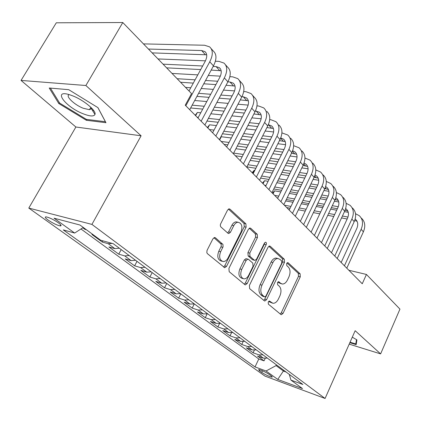 <?xml version="1.0" encoding="UTF-8"?>
<svg xmlns="http://www.w3.org/2000/svg" width="421" height="421" viewBox="0 0 421 421"><rect width="100%" height="100%" fill="white"/><g stroke="black" fill="none" stroke-linecap="round" stroke-linejoin="round"><path stroke-width="0.63" d="M268.224 301.973L268.361 304.141L280.896 314.519L281.302 314.713L283.023 313.413L300.278 276.829L300.12 273.808L288.148 262.772L287.738 262.593L286.659 263.462L286.78 265.63L288.364 267.077C290.39 269.498 290.574 272.782 288.917 276.923L287.459 279.981C286.043 282.744 284.317 284.091 282.286 284.022L280.628 283.275L278.649 281.691L277.502 282.586L277.634 284.754L279.249 286.164C281.323 288.532 281.523 291.816 279.839 296.005L278.365 299.105C276.844 302.036 275.013 303.42 272.866 303.257L269.44 301.052L268.224 301.973M48.052 220.03C52.867 223.241 56.924 225.198 60.219 225.903C61.808 225.94 61.192 224.903 58.372 222.798C53.551 219.567 49.473 217.594 46.136 216.868C44.521 216.836 45.158 217.889 48.052 220.03M215.473 237.833L214.642 237.523L212.91 238.849L207.011 250.474L206.832 252.689L207.427 253.668L224.719 267.719L226.54 266.377L246.122 227.166L245.88 223.814L230.029 209.2L229.077 208.863L227.535 210.126L220.394 224.382L220.33 225.782L220.809 226.887L227.977 233.239L228.798 233.55L230.45 232.255L233.787 225.64C234.913 223.54 236.318 222.409 238.012 222.241C241.859 223.235 242.843 226.53 240.959 232.118L228.019 257.989C226.735 260.373 225.135 261.562 223.209 261.562C219.615 260.325 218.757 257.047 220.636 251.732L223.056 246.827L222.967 244.464L215.473 237.833L214.331 237.56M141.098 135.788L85.879 85.505L122.79 22.529L56.298 22.797L21.05 80.422L75.885 127.01L28.796 208.079L91.925 224.404L141.098 135.788L75.885 127.01M349.198 344.136L380.616 353.887L355.161 330.711L325.075 398.471L91.925 224.404M380.616 353.887L399.95 309.114L366.433 274.455L348.856 270.261M122.79 22.529L191.539 93.615L185.229 105.187L362.249 283.775L366.433 274.455M249.4 285.417L249.627 288.627L264.335 300.805L264.804 301.02L266.561 299.71L284.48 262.346L284.301 259.231L270.266 246.29L269.582 246.006L268.024 247.253L249.4 285.417M244.811 284.638L229.187 271.692L228.924 268.361L248.406 229.261L249.963 228.003L250.763 228.314L257.226 234.271L257.447 237.555L249.769 253.11L250 256.384L254.279 260.141L254.926 260.41L256.584 259.125L264.456 243.064L265.546 242.191C266.435 242.47 266.646 243.291 266.183 244.654L247.159 283.549L245.364 284.88L244.811 284.638M82.8 227.787L84.942 229.361L85.216 228.877M93.394 234.892L91.936 234.492L102.198 242.028L102.856 240.828M112.186 243.406L108.218 243.701L114.917 248.643L108.897 246.948L118.743 254.173L121.201 249.611M129.136 255.5L124.763 255.905L131.189 260.646L125.169 258.894L134.615 265.83L137.004 261.341M144.977 267.261L140.63 267.609L146.797 272.161L140.788 270.361L149.86 277.023L152.181 272.608M160.185 278.549L155.87 278.849L161.796 283.222L155.791 281.381L164.516 287.785L166.769 283.433M174.799 289.395L170.51 289.653L176.21 293.853L170.221 291.974L178.615 298.136L180.798 293.853M184.103 302.162L192.186 308.098L194.307 303.894L190.076 304.083L184.103 302.162M202.369 309.861L198.144 310.035L203.422 313.929L197.475 311.982L205.259 317.697L207.137 313.929M215.389 319.528L211.195 319.66L216.283 323.412L210.358 321.439L217.862 326.949L219.536 323.549M227.935 328.843L223.772 328.938L228.677 332.558L222.777 330.559L230.019 335.874L231.524 332.779M240.033 337.821L235.907 337.889L240.638 341.378L234.76 339.358L241.754 344.489L243.112 341.663M251.705 346.488L247.611 346.525L252.179 349.893L246.332 347.851L253.089 352.809L258.915 354.861L262.978 354.856M254.326 350.209L253.089 352.809M271.387 375.995L269.056 374.316C265.009 371.769 261.53 370.18 258.636 369.554L259.362 370.743L261.709 372.417C265.751 374.948 269.208 376.527 272.082 377.148L271.387 375.995M28.796 208.079L264.956 376.095L325.075 398.471M83.295 227.466L74.654 233.045L63.261 229.903L255.021 366.938L266.061 370.985L276.092 365.596L276.444 364.849M74.654 233.045L54.041 218.189L79.969 225.019L100.645 240.223L113.233 243.696L302.878 384.473L290.964 380.105L302.494 388.583L277.755 379.416L266.061 370.985M80.964 228.971L258.783 358.976L264.041 360.855L257.515 356.061L263.33 358.118L267.377 358.118M247.611 346.525L241.754 344.489M235.907 337.889L230.019 335.874M223.772 328.938L217.862 326.949M211.195 319.66L205.259 317.697M198.144 310.035L192.186 308.098M188.85 299.826L184.593 300.036L178.615 298.136M170.51 289.653L164.516 287.785M155.87 278.849L149.86 277.023M140.63 267.609L134.615 265.83M124.763 255.905L118.743 254.173M108.218 243.701L102.198 242.028M86.405 229.75L84.942 229.361M276.092 365.596L283.501 371.085L286.101 372.022M283.843 370.343L277.755 379.416M85.879 85.505L21.05 80.422M265.172 358.445L264.041 360.855M258.783 358.976L255.021 366.938M289.253 374.358L290.964 380.105M252.179 349.893L256.263 349.867M240.638 341.378L244.754 341.326M228.677 332.558L232.829 332.474M216.283 323.412L220.462 323.296M203.422 313.929L207.637 313.771M176.21 293.853L180.488 293.616M161.796 283.222L166.1 282.938M146.797 272.161L151.134 271.829M131.189 260.646L135.551 260.262M114.917 248.643L119.306 248.206M349.846 342.673L356.182 344.631L356.913 339.884L352.293 337.163M49.21 88L58.787 103.508L86.373 120.285L105.971 122.716L97.946 107.65L68.723 89.678L49.21 88M92.531 110.549L93.804 110.691M86.863 119.432L86.373 120.285M59.329 102.587L58.787 103.508M268.714 301.31L272.187 303.057M281.438 283.796L278.813 282.786L277.913 282.002M280.275 314.003L281.217 312.877L298.468 276.365L298.305 273.35L287.001 262.946M263.757 300.326L264.746 299.178L282.654 261.899L282.475 258.783L268.845 246.248M264.414 296.737L264.751 296.894L265.977 295.974L281.765 263.109L281.638 260.925L279.933 259.362L277.96 258.515C275.981 258.547 274.303 259.883 272.929 262.536L261.973 285.18C260.231 289.495 260.452 292.853 262.641 295.258L264.414 296.737L262.593 296.216L264.588 296.847M277.581 258.52L276.129 258.068C274.15 258.099 272.471 259.436 271.092 262.078L272.929 262.536M262.593 296.216L260.82 294.737C258.631 292.337 258.405 288.98 260.146 284.675L271.092 262.078M249.264 228.24L255.373 233.855L257.226 234.271M254.542 260.315L252.437 259.678L248.153 255.926L247.922 252.658L255.594 237.134L255.373 233.855M244.291 284.201L245.327 283.038L264.335 244.227L264.583 242.843M241.717 269.435C239.933 274.45 240.665 277.586 243.906 278.849C245.785 278.913 247.369 277.739 248.653 275.313L253.037 266.367L252.81 263.125L248.522 259.389L247.858 259.115L246.164 260.415L241.717 269.435L239.87 268.945C238.091 273.95 238.823 277.081 242.07 278.344L243.043 278.613M246.411 258.747L246.011 258.647L244.322 259.946L246.164 260.415M239.87 268.945L244.322 259.946M222.062 261.262L221.357 261.073C217.762 259.841 216.899 256.568 218.778 251.263L221.199 246.369L221.204 244.227L213.968 237.702M237.691 222.177L236.144 221.841C234.45 222.004 233.045 223.135 231.918 225.23L233.787 225.64M227.619 232.924L228.587 231.829L231.918 225.23M223.604 267.067L224.693 265.883L244.259 226.761L244.017 223.414L228.44 209.084M361.507 218.22C365.081 221.635 365.707 226.177 363.397 231.829L346.793 268.182M355.524 213.705L359.26 215.684C362.834 219.099 363.455 223.646 361.129 229.319L344.425 265.793M341.163 262.504L356.808 228.471C358.371 224.672 357.95 221.63 355.545 219.346L355.166 219.046M357.076 221.335L354.724 220.42M347.978 217.062L342.426 216.026M334.642 214.573L328.638 213.452M320.686 211.968L314.266 210.768M306.135 209.248L299.284 207.969M290.964 206.416L284.343 205.18M347.162 218.994L341.536 217.931M333.758 216.462L327.754 215.326M319.802 213.826L313.387 212.616M305.257 211.079L298.405 209.784M290.09 208.216L286.722 207.579M285.654 200.928L292.984 202.264M301.31 203.78L308.167 205.027M316.303 206.511L322.723 207.679M330.68 209.126L336.689 210.221M344.473 211.642L348.288 212.337M356.455 339.61L355.792 343.952L350.062 342.189M356.55 342.247L355.792 343.952M83.174 113.786C89.941 116.417 93.878 116.638 94.983 114.449C96.646 110.918 84.111 100.277 72.896 95.93L70.128 94.92C51.936 88.847 65.087 106.876 83.174 113.786M69.323 94.672C64.781 95.688 74.243 104.792 83.242 108.255L89.473 109.707L91.331 108.639L91.331 107.771M97.861 107.597L105.382 121.706L86.384 119.375L59.645 103.098L50.42 88.105M352.398 207.942C355.977 211.358 356.582 215.931 354.208 221.662L337.2 258.505M346.115 203.306L350.072 205.316C353.656 208.737 354.25 213.321 351.867 219.067L334.748 256.031M331.485 252.737L347.509 218.246C349.114 214.4 348.709 211.331 346.294 209.048L345.667 208.579M347.857 211.095L345.136 210.147M338.279 206.737L332.311 205.674M324.349 204.253L317.929 203.111M309.788 201.659L302.925 200.433M294.6 198.949L287.264 197.638M278.744 196.118L274.639 195.386M337.384 208.748L331.369 207.664M323.412 206.227L316.992 205.064M308.856 203.596L301.994 202.359M293.674 200.859L286.338 199.533M277.818 197.996L277.092 197.865M272.429 193.155L274.555 190.845L280.812 191.929M289.338 193.413L296.679 194.686M305.009 196.133L311.877 197.323M320.018 198.738L326.443 199.854M334.406 201.233L338.784 201.996M274.555 190.845L273.082 193.818M342.978 197.312C346.562 200.728 347.141 205.337 344.704 211.142L327.27 248.49M336.374 192.55L340.568 194.597C344.162 198.012 344.731 202.633 342.278 208.453L324.733 245.927M321.465 242.628L337.889 207.669C339.537 203.769 339.152 200.68 336.732 198.396L335.826 197.765M338.321 200.501L335.195 199.528M328.222 196.065L321.812 194.981M313.666 193.597L306.793 192.434M298.463 191.023L291.116 189.776M282.586 188.329L274.734 186.998M265.993 185.519L264.625 185.282M327.243 198.165L320.818 197.06M312.677 195.66L305.804 194.481M297.473 193.05L290.132 191.787M281.602 190.324L273.75 188.971M262.441 183.082L264.577 180.709L268.109 181.288M276.85 182.73L284.712 184.024M293.248 185.429L300.594 186.64M308.935 188.013L315.808 189.145M323.959 190.487L328.927 191.308M264.577 180.709L263.067 183.714M333.227 186.314C336.821 189.729 337.368 194.376 334.869 200.254L316.992 238.118M326.28 181.435L330.738 183.509C334.332 186.919 334.874 191.571 332.353 197.47L314.361 235.465M311.087 232.16L327.933 196.718C329.627 192.771 329.259 189.655 326.838 187.371L325.622 186.587M328.448 189.545L324.88 188.545M317.781 185.03L310.908 183.93M302.567 182.593L295.216 181.414M286.675 180.046L278.807 178.783M270.061 177.383L261.646 176.036M316.734 187.224L309.856 186.103M301.515 184.751L294.163 183.551M285.627 182.167L277.765 180.888M269.019 179.462L260.61 178.099M252.137 172.684L254.279 170.247L254.837 170.331M263.809 171.726L272.234 173.031M280.986 174.394L288.859 175.615M297.405 176.941L304.762 178.083M313.108 179.378L318.702 180.246M254.279 170.247L252.737 173.289M323.133 174.931C326.733 178.336 327.249 183.019 324.68 188.976L306.335 227.366M315.813 169.931L320.555 172.021C324.154 175.425 324.665 180.114 322.076 186.093L303.615 224.619M300.336 221.314L317.618 185.377C319.36 181.377 319.018 178.241 316.592 175.962L315.04 175.031M318.223 178.199L314.171 177.183M306.941 173.61L299.578 172.499M291.027 171.215L283.154 170.031M274.392 168.71L265.967 167.447M256.984 166.095L247.958 164.737M305.82 175.91L298.463 174.783M289.911 173.478L282.038 172.273M273.282 170.931L264.856 169.647M255.879 168.274L246.864 166.895M250.179 160.39L259.21 161.701M268.198 163.011L276.629 164.237M285.396 165.511L293.274 166.653M301.836 167.9L308.088 168.805M312.682 163.137C316.282 166.532 316.76 171.252 314.124 177.288L295.289 216.22M304.951 158.022L310.009 160.122C313.608 163.516 314.082 168.242 311.419 174.299L292.463 213.373M289.185 210.068L306.93 173.626C308.719 169.574 308.404 166.411 305.978 164.137L304.051 163.08M307.63 166.453L303.046 165.421M295.679 161.785L287.79 160.68M279.018 159.454L270.577 158.275M261.583 157.012L252.547 155.749M243.317 154.46L233.634 153.102M294.484 164.201L286.601 163.08M277.834 161.827L269.398 160.622M260.404 159.343L251.369 158.054M242.149 156.738L235.371 155.77M235.902 148.718L245.596 150.023M254.831 151.271L263.878 152.486M272.876 153.702L281.323 154.839M290.106 156.023L297.052 156.959M301.841 150.913C305.446 154.296 305.888 159.049 303.173 165.169L283.828 204.659M293.663 145.687L299.073 147.787C302.673 151.165 303.104 155.928 300.368 162.069L280.896 201.701M277.623 198.396L295.847 161.438C297.689 157.328 297.394 154.144 294.968 151.881L292.627 150.713M296.647 154.27L291.485 153.244M283.97 149.544L275.518 148.455M266.509 147.292L257.457 146.124M248.211 144.935L238.507 143.682M229.019 142.461L221.172 141.445M282.702 152.086L274.25 150.971M265.246 149.787L256.194 148.592M246.959 147.376L237.26 146.098M227.772 144.85L224.061 144.361M219.641 139.898L221.299 136.741L231.355 137.983M240.849 139.156L250.563 140.356M259.815 141.503L268.872 142.624M277.892 143.735L285.575 144.687M221.299 136.741L220.399 137.72M290.601 138.23C294.2 141.603 294.605 146.387 291.806 152.591L271.924 192.65M281.928 132.894L287.727 134.988C291.327 138.351 291.716 143.145 288.901 149.371L268.882 189.576M265.614 186.282L284.349 148.787C286.243 144.624 285.975 141.414 283.554 139.162L280.733 137.92M285.254 141.64L279.46 140.619M271.792 136.857L262.725 135.794M253.463 134.709L243.743 133.568M234.234 132.457L223.809 131.236M214.036 130.089L209.374 129.542M270.435 139.535L261.373 138.446M252.116 137.335L242.396 136.167M232.892 135.025L222.472 133.773M212.71 132.599L212.358 132.557M207.385 127.537L209.547 124.805L216.426 125.574M226.209 126.663L236.644 127.831M246.159 128.894L255.889 129.984M265.156 131.02L273.624 131.968M209.547 124.805L207.848 128.005M278.934 125.069C282.528 128.421 282.886 133.241 280.007 139.53L259.562 180.177M269.714 119.627L270.945 119.748L275.95 121.701C279.544 125.048 279.886 129.873 276.986 136.183L256.394 176.983M253.137 173.694L272.403 135.651C274.355 131.431 274.118 128.2 271.698 125.963L268.345 124.674M273.418 128.531L266.935 127.537M259.115 123.706L249.374 122.69M239.844 121.69L229.392 120.595M219.604 119.569L208.379 118.396M198.312 117.343L197.16 117.222M257.663 126.537L247.927 125.484M238.402 124.458L227.956 123.332M218.173 122.274L206.958 121.064M195.223 115.265L197.391 112.449L200.759 112.786M210.842 113.786L222.072 114.901M231.876 115.87L242.338 116.912M251.874 117.859L261.167 118.78M197.391 112.449L195.644 115.691M266.814 111.397C270.403 114.728 270.714 119.58 267.745 125.953L246.701 167.205M256.994 105.855L258.694 106.003L263.714 107.897C267.298 111.218 267.593 116.08 264.604 122.479L243.406 163.88M240.159 160.606L259.989 122.001C261.999 117.722 261.799 114.47 259.389 112.249L255.426 110.944M261.12 114.917L253.889 113.965M245.901 110.07L235.428 109.113M225.609 108.218L214.363 107.187M204.264 106.266L192.171 105.161M244.343 113.06L233.876 112.07M224.061 111.139L212.821 110.07M202.733 109.113L190.65 107.971M194.697 100.508L206.8 101.545M216.91 102.414L228.166 103.382M237.997 104.224L248.164 105.097M252.595 95.356L254.216 97.188C257.794 100.487 258.052 105.371 254.989 111.839L233.323 153.707M243.722 91.552L245.959 91.71L250.99 93.546C254.563 96.841 254.805 101.729 251.721 108.218L229.892 150.244M226.661 146.987L247.08 107.808C249.153 103.466 248.99 100.193 246.585 97.993L243.296 96.783L241.949 96.683M248.332 100.772L240.275 99.882M232.113 95.92L220.836 95.051M210.71 94.267L198.586 93.33M230.44 99.088L219.167 98.177M209.048 97.362L196.933 96.377M185.514 87.384L190.76 87.763M201.201 88.51L213.342 89.378M223.477 90.099L234.576 90.894M239.349 80.411L241.112 82.405C244.675 85.674 244.875 90.583 241.712 97.146L219.388 139.646M229.871 76.685L232.713 76.843L237.754 78.616C241.312 81.874 241.496 86.794 238.312 93.378L215.815 136.041M212.6 132.799L233.644 93.03C235.786 88.631 235.66 85.337 233.266 83.158L229.971 81.995L227.872 81.863M235.018 86.058L226.056 85.263M217.715 81.232L205.553 80.479M195.097 79.827L177.125 78.711M215.91 84.595L203.753 83.795M193.302 83.105L180.562 82.263M172.021 73.433L197.796 74.88M208.269 75.47L220.357 76.148M225.551 64.85L227.472 67.018C231.013 70.244 231.15 75.185 227.887 81.837L204.864 124.99M215.389 61.229L218.925 61.371L223.972 63.071C227.508 66.286 227.629 71.233 224.34 77.911L201.133 121.232M197.949 118.017L219.646 77.638C221.862 73.175 221.778 69.865 219.399 67.707L216.099 66.592L213.158 66.46M221.151 70.749L211.189 70.081M202.659 65.981L163.059 64.166M200.706 69.56L166.627 67.855M158.007 58.945L205.448 60.834M211.168 48.631L213.258 50.983C216.773 54.167 216.847 59.135 213.468 65.881L189.708 109.702M143.45 43.895L204.559 45.247L209.611 46.868C213.121 50.041 213.173 55.014 209.769 61.782L185.819 105.776M188.997 90.989L205.059 61.592C207.343 57.067 207.306 53.735 204.943 51.615L201.643 50.546L148.434 49.047M206.69 54.804L152.144 52.883M258.915 354.861L263.33 358.118M184.593 300.036L190.076 304.083M262.472 370.785L261.709 372.417M259.815 369.791L259.362 370.743M269.598 302.046L271.413 302.578M278.439 281.702L279.018 281.86M278.813 282.786L280.628 283.275M287.511 262.615L288.148 262.772M298.305 273.35L300.12 273.808M298.468 276.365L300.278 276.829M281.217 312.877L283.023 313.413M269.24 301.052L269.766 301.204M269.251 246.053L270.266 246.29M282.475 258.783L284.301 259.231M282.654 261.899L284.48 262.346M264.746 299.178L266.561 299.71M260.146 284.675L261.973 285.18M260.82 294.737L262.641 295.258M249.627 228.066L250.763 228.314M255.594 237.134L257.447 237.555M247.922 252.658L249.769 253.11M248.153 255.926L250 256.384M252.437 259.678L254.279 260.141M264.335 244.227L266.183 244.654M245.327 283.038L247.159 283.549M220.709 243.491L222.572 243.943M220.983 246.89L222.846 247.353M218.778 251.263L220.636 251.732M228.587 231.829L230.45 232.255M228.745 208.942L230.029 209.2M244.017 223.414L245.88 223.814M244.259 226.761L246.122 227.166M224.693 265.883L226.54 266.377M363.397 231.829L361.129 229.319M354.208 221.662L351.867 219.067M345.478 210.211L345.22 209.926M344.704 211.142L342.278 208.453M335.974 199.665L335.395 199.022M334.869 200.254L332.353 197.47M326.149 188.755L325.223 187.729M324.68 188.976L322.076 186.093M315.976 177.462L314.676 176.02M314.124 177.288L311.419 174.299M305.435 165.763L303.746 163.885M303.173 165.169L300.368 162.069M294.516 153.644L292.4 151.292M291.806 152.591L288.901 149.371M283.191 141.072L280.612 138.209M280.007 139.53L276.986 136.183M271.44 128.021L268.43 124.684M267.745 125.953L264.604 122.479M259.231 114.475L256.105 111.002M254.989 111.839L251.721 108.218M246.548 100.393L243.296 96.783M241.712 97.146L238.312 93.378M233.355 85.747L229.971 81.995M227.887 81.837L224.34 77.911M219.62 70.502L216.099 66.592M213.468 65.881L209.769 61.782M205.316 54.625L201.643 50.546M60.782 224.898L60.219 225.903M272.266 376.753L272.082 377.148M276.129 258.068L277.96 258.515M246.011 258.647L247.858 259.115M245.064 284.796L245.364 284.88M236.144 221.841L238.012 222.241M228.245 233.423L228.798 233.55M224.319 267.614L224.719 267.719M356.629 220.557L355.545 219.346M91.331 108.639L94.983 114.449M90.862 107.308L89.473 109.707M347.388 210.258L346.294 209.048M337.826 199.612L336.732 198.396M327.927 188.587L326.838 187.371M317.681 177.178L316.592 175.962M307.067 165.353L305.978 164.137M296.058 153.091L294.968 151.881M284.638 140.372L283.554 139.162M272.782 127.168L271.698 125.963M260.462 113.449L259.389 112.249M247.653 99.182L246.585 97.993M234.329 84.337L233.266 83.158M220.451 68.881L219.399 67.707M205.985 52.772L204.943 51.615"/></g></svg>

